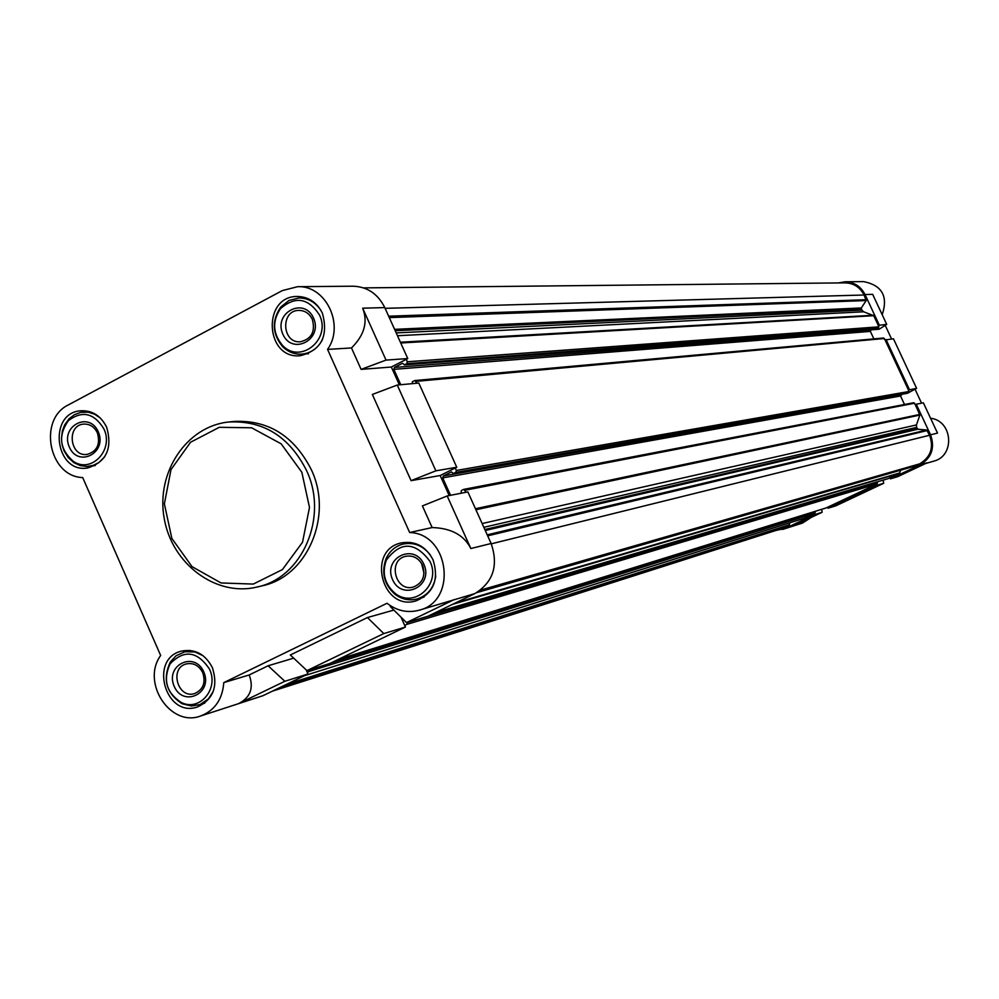 <?xml version="1.0" encoding="UTF-8"?>
<svg xmlns="http://www.w3.org/2000/svg" width="999" height="999" viewBox="0 0 999 999"><rect width="100%" height="100%" fill="white"/><g stroke="black" fill="none" stroke-linecap="round" stroke-linejoin="round"><path stroke-width="1.5" d="M421.553 563.374L424.026 573.214M400.761 384.727L393.843 369.355L394.455 367.432L402.51 363.274L404.42 364.847L406.755 363.698L407.355 361.775L406.256 359.328L407.754 358.554L384.777 307.592C377.897 293.856 367.332 286.725 353.097 286.201L297.54 286.701C325.774 285.09 344.992 325.037 327.56 349.388L409.652 532.517L432.13 527.559C451.111 528.109 464.011 535.089 470.841 548.526L491.133 543.506C498.651 565.496 493.231 582.192 474.862 593.593L419.13 610.214C407.604 613.211 396.903 610.901 387.038 603.259L223.788 682.617L249.201 674.962L268.107 665.784L293.681 658.141M223.788 682.617C222.465 699.462 214.685 710.601 200.449 716.058L262.899 695.729L307.979 674.013L306.119 669.805M306.98 670.616L383.791 633.566L367.432 617.557L290.322 654.994L306.98 670.616L329.782 663.511L405.419 627.06L400.999 617.145M470.841 548.526L447.177 495.966L467.869 491.908L491.133 543.506M391.034 606.106L390.247 606.493L406.506 622.602L427.784 616.283L474.862 593.593M307.979 674.013L284.852 681.281L268.107 665.784M249.201 674.962C253.883 687.787 250.512 697.252 239.098 703.358L284.852 681.281M405.419 627.06L383.791 633.566M447.177 495.966L422.415 505.919L432.13 527.559M386.039 360.102L362.674 308.192C368.094 321.928 364.36 335.189 351.486 347.964L361.101 369.38L386.039 360.102L407.754 358.554M409.652 532.517C449.513 533.553 457.742 601.248 419.13 610.214M449.188 495.566L440.172 475.524L456.755 467.245L418.793 383.042L397.265 385.052L435.864 470.829L456.755 467.245M397.265 385.052L372.352 394.455L411.076 480.656L440.172 475.524M399.363 384.852L391.333 367.033L406.256 359.328M361.101 369.38L391.333 367.033M327.56 349.388L351.486 347.964M200.449 716.058C170.317 727.447 140.946 682.479 160.664 655.481L82.692 477.547C48.876 476.798 37.712 419.255 68.569 404.795L282.255 290.622L297.54 286.701M367.432 617.557L393.856 610.077M876.185 485.526L875.736 484.552L827.547 507.267L827.996 508.241L876.185 485.526L883.69 483.279L835.976 505.756L827.996 508.241M821.665 509.34L822.152 512.262L793.468 525.786L785.077 528.471L814.048 514.822L813.598 513.848L804.145 518.281M789.709 522.827L789.11 525.399L782.242 528.446L272.377 691.171M785.077 528.471L776.036 530.432M363.624 287.887L845.104 282.854C853.695 283.142 860.014 287.188 864.085 295.005L866.208 300.562L861.3 307.954L861.85 310.14L863.648 311.788L873.75 315.696L878.271 325.374L886.712 324.375L879.157 329.22L871.702 329.795M838.423 282.917L845.129 281.78C854.133 282.093 860.763 286.338 865.022 294.53L879.207 324.912M916.595 388.336L893.456 338.798L885.077 339.96L908.453 390.022L916.595 388.336L907.966 393.007M886.026 339.498L909.415 389.56M883.091 480.144L883.69 483.279M822.152 512.262L814.048 514.822M930.544 434.815L916.245 404.208L923.363 402.822L937.512 433.091L930.544 434.815C935.139 447.864 931.655 457.867 920.079 464.835L890.359 478.846L897.726 476.66L927.159 462.787L920.079 464.835M865.022 294.53L872.664 294.33L886.712 324.375M930.581 418.256C952.809 420.691 955.319 456.093 933.64 461.188L925.623 463.511M885.201 325.349L891.57 338.973M915.059 389.235L921.565 403.171M845.129 281.78L863.623 281.606C882.105 285.339 888.298 296.378 882.204 314.722M811.25 517.407L802.434 523.089L782.592 529.445M900.736 470.167L899.35 473.426L889.897 477.872L890.359 478.846M916.245 404.208L915.296 404.67L919.879 415.06L916.458 424.925L916.582 427.397L917.906 429.22L926.672 430.02L929.582 435.264C933.965 447.689 930.643 457.217 919.629 463.861L914.747 466.108M878.271 325.374L878.558 327.984L876.922 328.659M873.413 328.958L870.778 330.244L870.379 331.393L873.875 338.886M883.278 338.087L885.077 339.96M908.453 390.022L908.74 392.632L907.192 393.319M902.259 394.205L900.524 395.991L904.495 404.495M464.098 489.348L913.685 402.722L915.296 404.67M889.897 477.872L888.248 478.621M877.147 481.905L877.147 483.891L875.736 484.552M827.547 507.267L825.936 508.004M815.059 511.388L814.984 513.199L813.598 513.848M407.467 622.327L406.918 624.35L404.695 625.424M310.09 669.642L309.44 671.34L307.267 672.389M417.02 383.204L414.86 380.532L412.3 381.743L412.412 383.641M450.549 495.304L442.707 477.884L443.319 475.961L451.448 471.903L453.459 473.501L455.731 472.39L456.356 470.467L455.244 468.007M466.171 492.245L463.761 489.373L461.326 490.534L461.138 493.231M228.621 422.015L233.691 421.453C268.169 419.717 294.056 435.801 311.338 469.73C333.466 516.046 307.28 576.773 261.975 585.864L257.018 587.037C302.46 577.922 328.733 516.958 306.531 470.479C289.186 436.413 263.212 420.254 228.621 422.015C186.526 426.273 155.919 472.44 164.148 518.056C171.641 563.798 215.909 597.09 257.018 587.037M322.44 313.311C317.008 302.435 308.691 296.815 297.465 296.478C261.988 295.741 264.91 359.315 300.15 355.744C321.191 350.387 328.621 336.251 322.44 313.311M433.054 559.852C425.949 546.416 415.472 540.746 401.61 542.844C366.133 549.55 381.78 611.863 416.196 600.811C433.591 593.219 439.21 579.57 433.054 559.852M212.412 667.707C205.319 654.158 195.042 648.613 181.568 651.086C148.526 658.616 165.459 718.356 197.427 706.967C213.299 699.512 218.282 686.425 212.412 667.707M106.693 427.322C101.011 415.909 92.457 410.389 81.019 410.764C47.677 412.475 54.67 473.576 87.55 467.994C106.269 462.112 112.65 448.563 106.693 427.322M406.506 622.602L454.333 599.537M411.076 480.656L435.864 470.829M100.312 418.007L94.593 414.185L88.212 412.212L80.744 412.362L74.413 414.697L68.956 418.906L64.585 425.05L62.375 430.869L61.439 438.748M62.15 444.967L64.148 451.024L68.307 457.629L73.951 462.674L80.232 465.584L86.925 466.483L93.007 465.459L98.926 462.512L104.733 456.743M103.859 428.821C94.043 412.974 82.218 410.252 68.382 420.654C58.004 435.452 59.54 448.926 73.002 461.101C90.946 474.213 114.273 449.987 103.859 428.821M98.264 431.78C89.161 410.714 59.99 426.248 69.331 447.065C78.322 468.094 107.617 452.734 98.264 431.78M321.241 310.914C315.821 302.435 308.441 298.114 299.088 297.952L289.011 300.437L280.707 307.105C271.628 320.629 272.228 333.753 282.492 346.503C287.949 351.898 294.33 354.445 301.636 354.146C310.926 353.246 317.894 348.351 322.515 339.485M319.43 314.91C308.254 297.939 295.279 295.841 280.532 308.604C272.153 321.104 272.702 333.241 282.193 345.017C299.85 365.01 331.743 339.435 319.43 314.91M313.511 318.032C303.971 296.441 273.089 312.887 282.867 334.228C292.257 355.781 323.289 339.523 313.511 318.032M430.569 555.332C423.376 545.829 414.323 542.045 403.409 543.993C395.467 546.028 389.672 550.936 386.051 558.741C381.131 572.589 384.116 584.427 394.967 594.268C401.86 599.4 409.278 600.961 417.232 598.95C427.759 595.441 433.941 587.787 435.764 575.986M429.97 561.363C415.184 541.583 400.636 541.158 386.351 560.089C381.818 572.889 384.565 583.828 394.605 592.931C413.586 609.315 441.595 584.515 429.97 561.363M423.913 564.323C414.223 542.382 382.629 557.954 392.57 579.645C402.11 601.548 433.866 586.163 423.913 564.323M203.047 655.681L194.992 651.985L185.027 651.723L176.086 655.744L170.255 662.1C162.375 679.407 166.309 693.281 182.055 703.721L191.558 706.031L200.025 704.57L208.341 698.975L213.224 691.495M209.503 669.13C197.303 651.073 184.166 649.313 170.092 663.848C162.812 679.844 166.446 692.669 181.006 702.322C199.288 712.137 219.243 689.048 209.503 669.13M203.784 671.927C194.53 650.536 164.723 665.234 174.213 686.388C183.341 707.742 213.299 693.219 203.784 671.927M97.39 432.867C94.356 426.773 89.785 423.851 83.666 424.1C66.171 425.124 69.83 457.217 87.138 454.408C97.115 451.348 100.537 444.168 97.39 432.867M202.76 672.702C198.976 665.484 193.494 662.549 186.313 663.923C168.981 668.019 177.872 699.375 194.718 693.518C203.197 689.61 205.881 682.679 202.76 672.702M422.552 565.272C418.756 558.091 413.149 555.107 405.744 556.293C387.187 559.989 395.392 592.607 413.474 587C422.789 583.029 425.824 575.786 422.552 565.272M312.312 319.305C309.403 313.486 304.945 310.514 298.938 310.389C280.332 310.177 281.855 343.481 300.362 341.783C311.601 339.023 315.584 331.531 312.312 319.305M301.848 472.29L281.144 443.818L251.636 427.797L219.293 427.297L190.559 442.245L171.016 469.567L164.373 503.846L171.853 538.436L192.033 566.645L221.041 582.954L253.296 584.078L282.405 569.592L302.522 542.257L309.49 507.48L301.848 472.29M262.899 695.729L239.098 703.358M362.674 308.192L384.777 307.592M487.674 535.839L927.372 430.519M491.271 543.831L929.582 435.264M480.569 590.097L919.629 463.861M476.773 592.607L914.997 466.046M455.681 602.847L899.774 472.939M452.559 604.345L899.35 473.426M435.527 612.549L888.486 478.546M407.53 622.464L877.534 482.754M406.918 624.35L877.147 483.891M338.361 659.377L826.148 507.929M330.781 663.024L815.371 512.075M309.44 671.34L814.984 513.199M304.595 675.636L804.345 518.206M286.476 684.365L789.572 524.712M281.069 686.975L789.11 525.399M274.176 690.297L784.64 527.509M385.102 308.329L864.085 295.005M388.661 316.196L866.283 299.712M389.298 317.607L866.208 300.562M394.58 329.345L861.3 307.954M395.204 330.731L861.238 308.816M396.191 332.917L861.85 310.14M397.465 335.726L863.648 311.788M400.387 342.22L873.263 315.259M400.736 342.982L873.75 315.696M407.355 361.775L878.945 326.835M406.755 363.698L878.558 327.984M404.657 364.772L877.222 328.634M394.455 367.432L870.778 330.244M393.843 369.355L870.379 331.393M416.183 381.356L884.39 338.499M456.356 470.467L909.14 391.483M455.731 472.39L908.74 392.632M453.621 473.439L907.417 393.281M443.319 475.961L900.923 394.842M442.707 477.884L900.524 395.991M465.247 490.197L914.609 403.196M475.449 508.716L919.842 414.41M475.899 509.74L919.879 415.06M482.13 523.551L916.458 424.925M483.828 527.31L916.582 427.397M484.827 529.52L917.207 428.733M485.264 530.506L917.906 429.22M487.225 534.84L926.672 430.02M476.698 592.644L914.884 466.083M435.439 612.599L888.361 478.583M338.274 659.415L826.048 507.967M304.52 675.674L804.257 518.256M404.42 364.847L877.072 328.671M414.86 380.532L883.566 338.012M453.459 473.501L907.304 393.306M463.761 489.373L913.685 402.722M89.123 411.476L82.967 412.05M95.292 465.522L89.161 466.308M73.002 461.101L73.951 462.674M68.382 420.654L68.956 418.906M305.969 297.827L299.088 297.952M308.491 353.721L301.636 354.146M282.193 345.017L282.492 346.503M280.532 308.604L280.707 307.105M410.327 542.407L403.409 543.993M424.076 597.04L417.232 598.95M394.605 592.931L394.967 594.268M386.351 560.089L386.051 558.741M189.773 650.386L183.641 652.047M204.758 703.146L198.676 705.032M181.006 702.322L182.055 703.721M170.092 663.848L170.255 662.1"/></g></svg>
